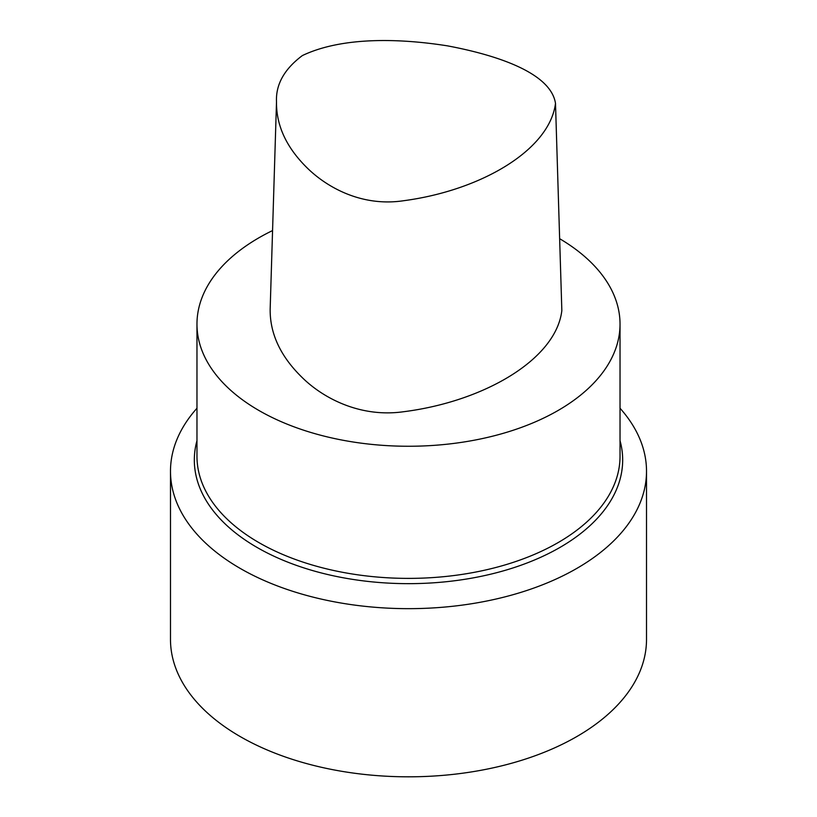 <?xml version="1.0" encoding="UTF-8"?>
<svg xmlns="http://www.w3.org/2000/svg" width="817" height="817" viewBox="0 0 817 817"><rect width="100%" height="100%" fill="white"/><g stroke="black" fill="none" stroke-linecap="round" stroke-linejoin="round"><path stroke-width="1.23" d="M302.372 55.566C342.425 36.469 400.289 38.389 447.522 45.864C493.968 54.586 550.638 71.957 555.499 103.391C549.586 150.062 481.019 190.473 403.537 200.737C361.38 207.058 326.504 186.991 307.121 167.873C286.42 147.489 276.217 125.491 276.503 101.87C275.676 84.519 284.306 69.088 302.372 55.566M555.499 103.391L561.841 310.552C556.163 359.214 484.307 401.566 403.312 411.768C359.531 417.855 322.592 397.634 302.27 377.617C280.558 356.498 269.855 333.663 270.161 309.112L276.503 101.87M620.032 440.639A214.177 123.653 180 0 1 559.941 547.441A214.177 123.653 180 0 1 311.246 570.174A214.177 123.653 180 0 1 196.968 440.639M559.645 238.697A211.532 122.121 180 0 1 620.032 324.135L620.032 456.264A211.532 122.121 180 0 1 558.072 542.621A211.532 122.121 180 0 1 327.556 569.092A211.532 122.121 180 0 1 196.968 456.264L196.968 324.135A211.532 122.121 180 0 1 272.561 230.568M620.032 408.245A238.013 137.419 180 0 1 646.513 471.246A238.013 137.419 180 0 1 576.802 568.418A238.013 137.419 180 0 1 317.415 598.197A238.013 137.419 180 0 1 170.487 471.246A238.013 137.419 180 0 1 196.968 408.245M646.513 471.246L646.513 639.394A238.013 137.419 180 0 1 576.802 736.566A238.013 137.419 180 0 1 317.415 766.356A238.013 137.419 180 0 1 170.487 639.394L170.487 471.246M620.032 324.135A211.532 122.121 180 0 1 558.072 410.491A211.532 122.121 180 0 1 327.556 436.962A211.532 122.121 180 0 1 196.968 324.135"/></g></svg>
